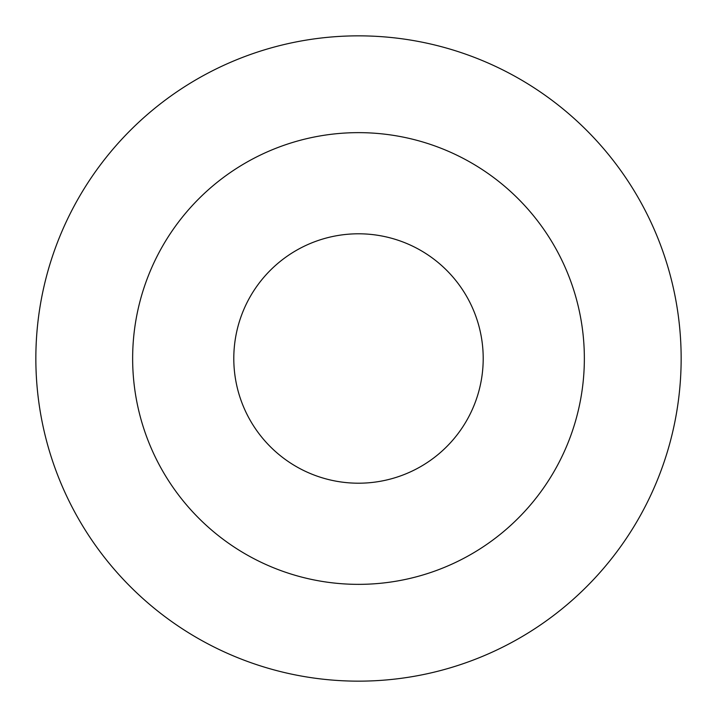 <?xml version="1.0" encoding="UTF-8"?>
<svg xmlns="http://www.w3.org/2000/svg" width="717" height="717" viewBox="0 0 717 717"><rect width="100%" height="100%" fill="white"/><g stroke="black" fill="none" stroke-linecap="round" stroke-linejoin="round"><path stroke-width="1.08" d="M483.204 358.5A124.704 124.704 0 0 0 296.148 250.502A124.704 124.704 0 0 0 296.148 466.498A124.704 124.704 0 0 0 483.204 358.5M584.355 358.5A225.855 225.855 0 0 0 245.572 162.902A225.855 225.855 0 0 0 245.572 554.098A225.855 225.855 0 0 0 584.355 358.5M681.15 358.5A322.65 322.65 0 0 0 197.175 79.076A322.65 322.65 0 0 0 197.175 637.924A322.65 322.65 0 0 0 681.15 358.5"/></g></svg>
